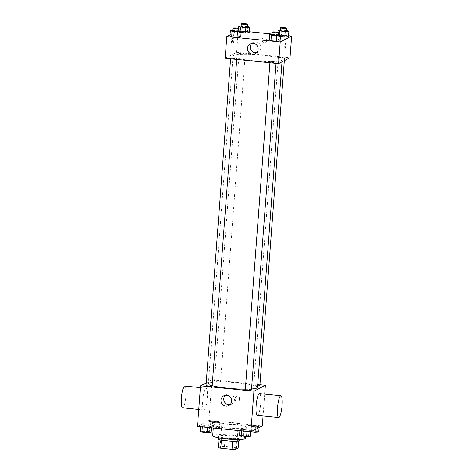 <?xml version="1.0" encoding="UTF-8"?>
<svg xmlns="http://www.w3.org/2000/svg" width="473" height="473" viewBox="0 0 473 473"><rect width="100%" height="100%" fill="white"/><g stroke="black" fill="none" stroke-linecap="round" stroke-linejoin="round"><path stroke-width="0.35" stroke-dasharray="2.37 1.77" d="M238.108 424.263A8.212 1.035 4.3 0 0 238.291 424.074A8.212 1.035 4.3 0 0 230.18 422.424A8.212 1.035 4.3 0 0 221.914 422.838A8.212 1.035 4.3 0 0 229.204 424.417A8.212 1.035 4.3 0 0 238.108 424.263M236.275 448.629A8.212 1.035 4.3 0 0 236.459 448.434A8.212 1.035 4.3 0 0 228.347 446.79A8.212 1.035 4.3 0 0 220.081 447.204A8.212 1.035 4.3 0 0 227.371 448.782A8.212 1.035 4.3 0 0 236.275 448.629M218.396 447.564L220.802 446.323A10.595 1.336 4.3 0 1 224.509 446.293L235.743 447.428A10.595 1.336 4.3 0 1 238.144 448.073M224.509 446.293L225.124 438.169L236.352 439.305L235.743 447.428M238.676 441.037L238.759 439.955L236.346 441.262M238.759 439.955A10.595 1.336 4.3 0 0 236.352 439.305M225.124 438.169A10.595 1.336 4.3 0 0 221.411 438.199L220.802 446.323M236.352 441.197A10.595 1.336 4.3 0 1 232.639 441.226L221.405 440.091A10.595 1.336 4.3 0 1 219.005 439.447L221.411 438.199M217.964 438.879A10.944 1.378 -175.7 0 1 231.167 438.518A10.944 1.378 -175.7 0 1 239.799 440.523M231.368 435.81A10.944 1.378 4.3 0 0 218.171 436.171A10.944 1.378 4.3 0 0 227.885 438.276A10.944 1.378 4.3 0 0 239.758 438.069A10.944 1.378 4.3 0 0 240 437.815A10.944 1.378 4.3 0 0 231.368 435.81M245.457 438.223A16.419 2.069 4.3 0 0 229.239 434.929A16.419 2.069 4.3 0 0 212.708 435.763M245.913 427.781A16.419 2.069 4.3 0 0 246.273 427.397A16.419 2.069 4.3 0 0 230.055 424.098A16.419 2.069 4.3 0 0 213.524 424.931A16.419 2.069 4.3 0 0 228.098 428.089A16.419 2.069 4.3 0 0 245.913 427.781M209.072 421.455L212.767 421.207L218.159 421.756L219.856 422.543L216.161 422.791L210.769 422.247L209.072 421.455L212.767 421.207L218.159 421.756L219.856 422.543L216.161 422.791L210.769 422.247L209.072 421.455L208.664 426.871L212.359 426.622L217.751 427.166L219.448 427.959L215.753 428.207L210.361 427.657L208.664 426.871M200.658 425.806L204.354 425.564L209.746 426.108L211.443 426.9L207.748 427.143L202.355 426.599L200.658 425.806L204.354 425.564L209.746 426.108L211.443 426.9L207.748 427.143L202.355 426.599L200.658 425.806L200.587 426.735M197.495 426.421L208.93 420.509L262.302 425.901M248.355 425.428L252.05 425.18L257.442 425.73L259.139 426.516L255.444 426.764L250.051 426.214L248.355 425.428L252.05 425.18L257.442 425.73L259.139 426.516L255.444 426.764L250.051 426.214L248.355 425.428L247.947 430.838L251.642 430.596L257.034 431.14L258.731 431.932M239.941 429.78L243.636 429.537L249.029 430.081L250.725 430.873L247.03 431.116L241.638 430.572L239.941 429.78L243.636 429.537L249.029 430.081L250.725 430.873L247.03 431.116L241.638 430.572L239.941 429.78L239.87 430.708M264.691 394.127L263.047 415.968M206.234 382.87L211.981 379.896L208.93 420.509M211.981 379.896L259.931 384.744M239.781 399.076A2.395 2.33 -117.4 0 0 236.346 396.711A2.395 2.33 -117.4 0 0 235.377 399.91A2.395 2.33 -117.4 0 0 239.781 399.076M257.513 387.399A24.631 3.104 4.3 0 0 233.183 382.462A24.631 3.104 4.3 0 0 208.392 383.709A24.631 3.104 4.3 0 0 212.194 385.684M245.345 389.161A24.631 3.104 4.3 0 0 251.53 388.966M212.17 385.974A3.075 0.39 4.3 0 0 209.137 385.359A3.075 0.39 4.3 0 0 206.039 385.513M220.519 381.693A3.075 0.39 4.3 0 0 220.584 381.622A3.075 0.39 4.3 0 0 217.545 381.007A3.075 0.39 4.3 0 0 214.452 381.161A3.075 0.39 4.3 0 0 217.178 381.752A3.075 0.39 4.3 0 0 220.519 381.693M259.866 385.596A3.075 0.39 4.3 0 0 256.827 384.975A3.075 0.39 4.3 0 0 253.729 385.134A3.075 0.39 4.3 0 0 257.631 385.797M245.321 389.486A3.075 0.39 -175.7 0 1 245.386 389.415A3.075 0.39 -175.7 0 1 248.727 389.356A3.075 0.39 -175.7 0 1 251.453 389.947M204.23 409.925A10.944 2.176 95.8 0 0 207.275 398.615A10.944 2.176 95.8 0 0 206.145 388.209A10.944 2.176 95.8 0 0 202.882 398.881A10.944 2.176 95.8 0 0 203.946 409.99A10.944 2.176 95.8 0 0 204.23 409.925M259.517 393.607A10.944 2.176 -84.2 0 1 260.582 404.717A10.944 2.176 -84.2 0 1 257.318 415.389M182.596 407.832A10.944 2.176 95.8 0 0 182.88 407.767A10.944 2.176 95.8 0 0 185.924 396.457A10.944 2.176 95.8 0 0 184.795 386.051M225.308 395.327A5.475 5.321 62.6 0 1 234.442 399.791A5.475 5.321 62.6 0 1 230.12 404.622M239.492 399.224A2.395 2.33 -117.4 0 0 236.057 396.865A2.395 2.33 -117.4 0 0 235.093 400.057A2.395 2.33 -117.4 0 0 239.492 399.224M281.601 60.408A24.631 3.104 4.3 0 0 282.144 59.829A24.631 3.104 4.3 0 0 257.815 54.886A24.631 3.104 4.3 0 0 233.023 56.133A24.631 3.104 4.3 0 0 254.882 60.875A24.631 3.104 4.3 0 0 281.601 60.408M270.018 61.839A3.075 0.39 -175.7 0 1 273.353 61.78A3.075 0.39 -175.7 0 1 276.084 62.371A3.075 0.39 -175.7 0 1 272.986 62.531A3.075 0.39 -175.7 0 1 269.947 61.91A3.075 0.39 -175.7 0 1 270.018 61.839M245.15 54.117A3.075 0.39 4.3 0 0 245.215 54.046A3.075 0.39 4.3 0 0 242.176 53.431A3.075 0.39 4.3 0 0 239.078 53.585A3.075 0.39 4.3 0 0 241.809 54.176A3.075 0.39 4.3 0 0 245.15 54.117M284.427 58.09A3.075 0.39 4.3 0 0 284.498 58.019A3.075 0.39 4.3 0 0 281.459 57.404A3.075 0.39 4.3 0 0 278.361 57.558A3.075 0.39 4.3 0 0 281.092 58.149A3.075 0.39 4.3 0 0 284.427 58.09M236.737 58.475A3.075 0.39 4.3 0 0 236.802 58.404A3.075 0.39 4.3 0 0 233.763 57.783A3.075 0.39 4.3 0 0 230.67 57.943A3.075 0.39 4.3 0 0 233.396 58.534A3.075 0.39 4.3 0 0 236.737 58.475M225.183 58.238L236.612 52.32L289.984 57.718M230.049 34.901L238.238 30.662L236.612 52.32M238.238 30.662L249.236 31.78M272.04 34.086L288.518 35.747M266.754 40.365A2.395 2.33 -117.4 0 0 263.319 38.006A2.395 2.33 -117.4 0 0 262.349 41.204A2.395 2.33 -117.4 0 0 266.754 40.365M229.973 35.966L233.668 35.723L239.06 36.267L240.757 37.06L239.06 36.267L233.668 35.723L229.973 35.966M279.454 35.156L279.36 36.374L280.383 36.48L277.663 35.587L281.364 35.339L286.756 35.883L288.453 36.675L286.756 35.883L281.364 35.339L277.663 35.587L277.905 32.365M240.172 31.183L240.077 32.401L241.1 32.507L238.386 31.614L242.081 31.366L247.474 31.916L249.17 32.702L247.474 31.916L242.081 31.366L238.386 31.614L238.629 28.392M269.255 39.939L272.951 39.697L278.343 40.24L280.04 41.033L278.343 40.24L272.951 39.697L269.255 39.939M231.841 42.759A2.395 0.473 95.8 0 0 232.503 40.288A2.395 0.473 95.8 0 0 232.255 38.011A2.395 0.473 95.8 0 0 231.545 40.341A2.395 0.473 95.8 0 0 231.776 42.771A2.395 0.473 95.8 0 0 231.841 42.759M285.142 48.169L285.148 48.169A2.395 0.473 -84.2 0 1 285.142 48.169A2.395 0.473 -84.2 0 1 284.9 45.893A2.395 0.473 -84.2 0 1 285.562 43.421A2.395 0.473 -84.2 0 1 285.627 43.404L285.627 43.404M233.183 42.895A2.395 0.473 95.8 0 0 233.851 40.424A2.395 0.473 95.8 0 0 233.603 38.147A2.395 0.473 95.8 0 0 232.887 40.477A2.395 0.473 95.8 0 0 233.118 42.907A2.395 0.473 95.8 0 0 233.183 42.895M251.772 43.392A5.475 5.321 62.6 0 1 260.907 47.856A5.475 5.321 62.6 0 1 256.579 52.68M266.754 40.371A2.395 2.33 -117.4 0 0 263.313 38.006A2.395 2.33 -117.4 0 0 262.349 41.204A2.395 2.33 -117.4 0 0 266.754 40.371M272.022 34.369L278.159 34.766M278.118 35.304A3.075 0.39 4.3 0 0 275.079 34.683A3.075 0.39 4.3 0 0 271.987 34.842M273.359 34.281L272.951 39.697M278.751 34.825L278.343 40.24M232.74 30.396L238.877 30.792M238.841 31.33A3.075 0.39 4.3 0 0 235.802 30.71A3.075 0.39 4.3 0 0 232.704 30.869M234.076 30.307L233.668 35.723M239.468 30.851L239.06 36.267M280.436 30.012L286.573 30.414M286.532 30.946A3.075 0.39 4.3 0 0 283.493 30.331A3.075 0.39 4.3 0 0 280.4 30.485M281.766 29.923L281.364 35.339M287.164 30.473L286.756 35.883M279.36 36.374L277.663 35.587M241.153 26.045L247.29 26.441M247.249 26.973A3.075 0.39 4.3 0 0 244.21 26.358A3.075 0.39 4.3 0 0 241.118 26.512M242.489 25.956L242.081 31.366M247.882 26.5L247.474 31.916M240.077 32.401L238.386 31.614M239.533 435.195L243.228 434.953L248.621 435.497L250.318 436.283M247.923 436.041A3.075 0.39 4.3 0 0 247.994 435.97A3.075 0.39 4.3 0 0 244.955 435.355A3.075 0.39 4.3 0 0 241.857 435.509A3.075 0.39 4.3 0 0 244.588 436.1A3.075 0.39 4.3 0 0 247.923 436.041M243.636 429.537L243.228 434.953M249.029 430.081L248.621 435.497M250.725 430.873L250.655 431.796M247.03 431.116L247.007 431.429M241.638 430.572L241.614 430.885M247.923 436.065A3.075 0.39 4.3 0 0 247.994 435.994A3.075 0.39 4.3 0 0 244.955 435.373A3.075 0.39 4.3 0 0 241.857 435.532A3.075 0.39 4.3 0 0 244.588 436.124A3.075 0.39 4.3 0 0 247.923 436.065M200.25 431.222L203.946 430.98L209.338 431.524L211.035 432.316M208.646 432.074A3.075 0.39 4.3 0 0 208.711 431.997A3.075 0.39 4.3 0 0 205.672 431.382A3.075 0.39 4.3 0 0 202.58 431.536A3.075 0.39 4.3 0 0 205.306 432.127A3.075 0.39 4.3 0 0 208.646 432.074A3.075 0.39 4.3 0 0 208.711 432.02A3.075 0.39 4.3 0 0 205.672 431.406A3.075 0.39 4.3 0 0 202.574 431.559A3.075 0.39 4.3 0 0 205.306 432.151A3.075 0.39 4.3 0 0 208.64 432.091M204.354 425.564L203.946 430.98M209.746 426.108L209.338 431.524M211.443 426.9L211.372 427.829M207.748 427.143L207.724 427.456M202.355 426.599L202.332 426.912M250.974 431.766L247.947 430.838M256.336 431.689A3.075 0.39 4.3 0 0 256.407 431.618A3.075 0.39 4.3 0 0 253.368 430.998A3.075 0.39 4.3 0 0 250.27 431.157A3.075 0.39 4.3 0 0 253.002 431.748A3.075 0.39 4.3 0 0 256.336 431.689A3.075 0.39 4.3 0 0 256.401 431.636A3.075 0.39 4.3 0 0 253.368 431.021A3.075 0.39 4.3 0 0 250.27 431.175A3.075 0.39 4.3 0 0 253.002 431.766A3.075 0.39 4.3 0 0 256.336 431.713M252.05 425.18L251.642 430.596M257.442 425.73L257.034 431.14M259.139 426.516L259.056 427.58M255.444 426.764L255.231 429.561M250.051 426.214L249.643 431.63M217.054 427.716A3.075 0.39 4.3 0 0 217.125 427.645A3.075 0.39 4.3 0 0 214.086 427.03A3.075 0.39 4.3 0 0 210.988 427.184A3.075 0.39 4.3 0 0 213.719 427.775A3.075 0.39 4.3 0 0 217.054 427.716M212.767 421.207L212.359 426.622M218.159 421.756L217.751 427.166M219.856 422.543L219.448 427.959M216.161 422.791L215.753 428.207M210.769 422.247L210.361 427.657M217.054 427.74A3.075 0.39 4.3 0 0 217.125 427.669A3.075 0.39 4.3 0 0 214.086 427.048A3.075 0.39 4.3 0 0 210.988 427.208A3.075 0.39 4.3 0 0 213.719 427.799A3.075 0.39 4.3 0 0 217.054 427.74M236.459 448.434L238.291 424.074M220.081 447.204L221.914 422.838M218.171 436.171L218.053 437.708M240 437.815L239.882 439.352M213.524 424.931L213.293 428.018M246.273 427.397L245.593 436.425M206.145 388.209L200.416 387.629M203.946 409.99L198.772 409.47M226.591 394.393L223.806 395.836M231.622 404.113L228.837 405.556M233.023 56.133L208.392 383.709M282.144 59.829L281.991 61.857M276.007 63.376L276.084 62.371M269.888 62.761L269.947 61.91M239.078 53.585L214.452 381.161M245.215 54.046L220.584 381.622M278.361 57.558L253.729 385.134M284.498 58.019L284.297 60.662M230.67 57.943L230.605 58.788M236.802 58.404L236.725 59.409M233.603 38.147L232.255 38.011M233.118 42.907L231.776 42.771M253.049 42.452L250.27 43.894M258.087 52.172L255.302 53.615"/><path stroke-width="0.71" d="M232.639 441.274L232.03 449.35L220.796 448.215A10.595 1.336 4.3 0 1 218.396 447.564L218.999 439.553M238.676 441.037L238.144 448.073L235.743 449.32A10.595 1.336 4.3 0 1 232.03 449.35M236.346 441.262L235.743 449.32M239.882 439.352L239.799 440.523A10.944 1.378 -175.7 0 1 228.778 441.073A10.944 1.378 -175.7 0 1 217.964 438.879L218.053 437.708M221.399 440.156L220.796 448.215M213.293 428.018L212.708 435.763A16.419 2.069 4.3 0 0 227.282 438.92A16.419 2.069 4.3 0 0 245.097 438.613A16.419 2.069 4.3 0 0 245.457 438.223L245.593 436.425M263.047 415.968L262.302 425.901L250.867 431.819L197.495 426.421L200.552 385.814L206.234 382.87M259.931 384.744L265.353 385.294L264.691 394.127M251.53 388.966A24.631 3.104 4.3 0 0 256.969 387.984A24.631 3.104 4.3 0 0 257.513 387.399L281.991 61.857M212.194 385.684A24.631 3.104 4.3 0 0 245.345 389.161M265.353 385.294L253.924 391.212L200.552 385.814M230.605 58.788L206.039 385.513A3.075 0.39 4.3 0 0 208.77 386.104A3.075 0.39 4.3 0 0 212.105 386.051A3.075 0.39 4.3 0 0 212.17 385.974L236.725 59.409M257.631 385.797A3.075 0.39 4.3 0 0 259.801 385.666A3.075 0.39 4.3 0 0 259.866 385.596L284.297 60.662M276.007 63.376L251.453 389.947A3.075 0.39 -175.7 0 1 248.36 390.107A3.075 0.39 -175.7 0 1 245.321 389.486L269.888 62.761M253.924 391.212L250.867 431.819M231.658 401.234A5.475 5.321 62.6 0 1 221.595 403.138A5.475 5.321 62.6 0 1 229.251 396.208A5.475 5.321 62.6 0 1 231.658 401.234M278.662 417.547L257.318 415.389A10.944 2.176 -84.2 0 1 256.189 404.977A10.944 2.176 -84.2 0 1 259.234 393.666A10.944 2.176 -84.2 0 1 259.517 393.607L280.867 395.765A10.944 2.176 -84.2 0 1 281.926 406.875A10.944 2.176 -84.2 0 1 278.662 417.547A10.944 2.176 -84.2 0 1 277.539 407.141A10.944 2.176 -84.2 0 1 280.578 395.824A10.944 2.176 -84.2 0 1 280.867 395.765M200.416 387.629L184.795 386.051A10.944 2.176 95.8 0 0 181.531 396.723A10.944 2.176 95.8 0 0 182.596 407.832L198.772 409.47M230.12 404.622A5.475 5.321 62.6 0 1 225.308 395.327M288.518 35.747L291.61 36.06L289.984 57.718L278.556 63.636L225.183 58.238L226.809 36.581L230.049 34.901M249.236 31.78L272.04 34.086M238.877 30.792L241.165 31.644L240.757 37.06L237.062 37.302L231.669 36.758L229.973 35.966L230.381 30.55L232.74 30.396M288.453 36.675L284.752 36.924L280.383 36.48L284.752 36.924L288.453 36.675L288.855 31.259L285.16 31.508L279.768 30.964L278.071 30.171L280.436 30.012M291.61 36.06L280.182 41.979L226.809 36.581M249.17 32.702L245.475 32.95L241.1 32.507L245.475 32.95L249.17 32.702L249.578 27.286L245.877 27.535L240.485 26.991L238.788 26.198L241.153 26.045M278.159 34.766L280.448 35.617L280.04 41.033L276.344 41.275L270.952 40.731L269.255 39.939L269.663 34.523L272.022 34.369M280.182 41.979L278.556 63.636M258.122 49.293A5.475 5.321 62.6 0 1 248.059 51.202A5.475 5.321 62.6 0 1 255.71 44.273A5.475 5.321 62.6 0 1 258.122 49.293M285.568 43.421A2.395 0.473 -84.2 0 1 285.627 43.404A2.395 0.473 -84.2 0 1 285.863 45.834A2.395 0.473 -84.2 0 1 285.148 48.169A2.395 0.473 -84.2 0 1 284.9 45.893A2.395 0.473 -84.2 0 1 285.568 43.421M285.627 43.404A2.395 0.473 -84.2 0 1 285.858 45.834A2.395 0.473 -84.2 0 1 285.148 48.169M256.579 52.68A5.475 5.321 62.6 0 1 251.772 43.392M280.448 35.617L276.746 35.859L271.354 35.315L269.663 34.523M272.188 32.134L271.987 34.842A3.075 0.39 4.3 0 0 274.712 35.434A3.075 0.39 4.3 0 0 278.053 35.374A3.075 0.39 4.3 0 0 278.118 35.304L278.325 32.596A3.075 0.39 4.3 0 0 275.286 31.975A3.075 0.39 4.3 0 0 272.188 32.134A3.075 0.39 4.3 0 0 274.919 32.726A3.075 0.39 4.3 0 0 278.254 32.667A3.075 0.39 4.3 0 0 278.325 32.596M280.04 41.033L276.344 41.275L270.952 40.731L269.255 39.939M276.746 35.859L276.344 41.275M271.354 35.315L270.952 40.731M241.165 31.644L237.47 31.886L232.077 31.342L230.381 30.55M232.905 28.161L232.704 30.869A3.075 0.39 4.3 0 0 235.436 31.46A3.075 0.39 4.3 0 0 238.77 31.401A3.075 0.39 4.3 0 0 238.841 31.33L239.042 28.622A3.075 0.39 4.3 0 0 236.003 28.002A3.075 0.39 4.3 0 0 232.905 28.161A3.075 0.39 4.3 0 0 235.637 28.752A3.075 0.39 4.3 0 0 238.971 28.693A3.075 0.39 4.3 0 0 239.042 28.622M240.757 37.06L237.062 37.302L231.669 36.758L229.973 35.966M237.47 31.886L237.062 37.302M232.077 31.342L231.669 36.758M286.573 30.414L288.855 31.259M280.601 27.777L280.4 30.485A3.075 0.39 4.3 0 0 283.126 31.076A3.075 0.39 4.3 0 0 286.467 31.017A3.075 0.39 4.3 0 0 286.532 30.946L286.739 28.238A3.075 0.39 4.3 0 0 283.699 27.623A3.075 0.39 4.3 0 0 280.601 27.777A3.075 0.39 4.3 0 0 283.333 28.368A3.075 0.39 4.3 0 0 286.668 28.315A3.075 0.39 4.3 0 0 286.739 28.238M278.071 30.171L277.905 32.365M285.16 31.508L284.752 36.924M279.768 30.964L279.454 35.156M247.29 26.441L249.578 27.286M241.319 23.804L241.118 26.512A3.075 0.39 4.3 0 0 243.843 27.103A3.075 0.39 4.3 0 0 247.184 27.05A3.075 0.39 4.3 0 0 247.249 26.973L247.456 24.265A3.075 0.39 4.3 0 0 244.417 23.65A3.075 0.39 4.3 0 0 241.319 23.804A3.075 0.39 4.3 0 0 244.05 24.395A3.075 0.39 4.3 0 0 247.385 24.342A3.075 0.39 4.3 0 0 247.456 24.265M238.788 26.198L238.629 28.392M245.877 27.535L245.475 32.95M240.485 26.991L240.172 31.183M250.655 431.796L250.318 436.283L246.622 436.532L241.23 435.988L239.533 435.195L239.87 430.708M247.007 431.429L246.622 436.532M241.614 430.885L241.23 435.988M211.372 427.829L211.035 432.316L207.34 432.559L201.947 432.015L200.25 431.222L200.587 426.735M207.724 427.456L207.34 432.559M202.332 426.912L201.947 432.015M259.056 427.58L258.731 431.932L255.036 432.174L250.974 431.766M255.231 429.561L255.036 432.174"/></g></svg>
